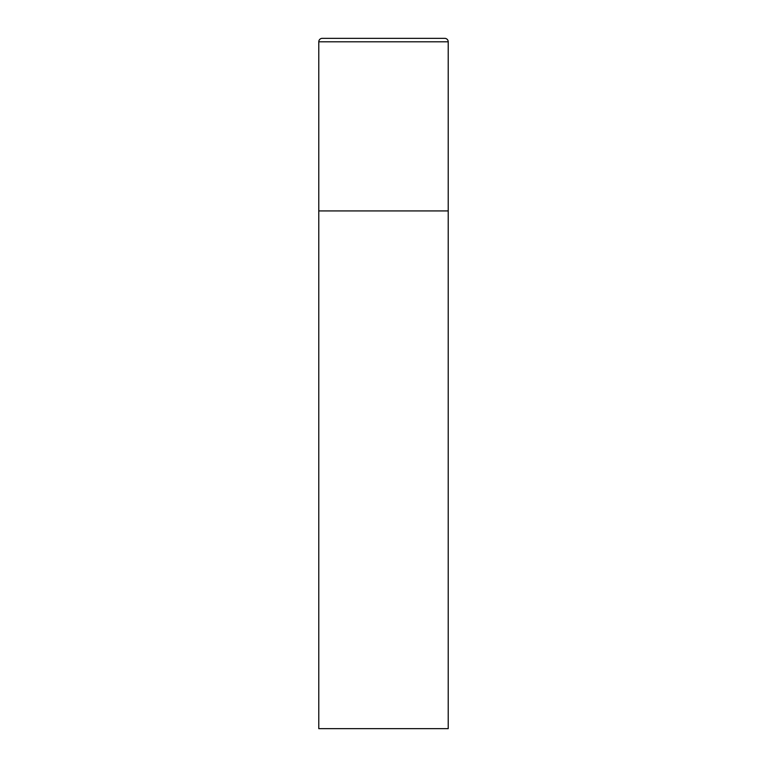 <?xml version="1.0" encoding="UTF-8"?>
<svg xmlns="http://www.w3.org/2000/svg" width="767" height="767" viewBox="0 0 767 767"><rect width="100%" height="100%" fill="white"/><g stroke="black" fill="none" stroke-linecap="round" stroke-linejoin="round"><path stroke-width="0.58" stroke-dasharray="3.83 2.88" d="M444.764 38.35L322.236 38.35M448.216 210.925L318.784 210.925L448.216 210.925M318.784 728.65L448.216 728.65M448.216 41.802L318.784 41.802"/><path stroke-width="1.15" d="M318.784 41.802L318.784 728.65L448.216 728.65L448.216 210.925L318.784 210.925L448.216 210.925L448.216 41.802A3.452 3.452 0 0 0 444.764 38.35L322.236 38.35A3.452 3.452 0 0 0 318.784 41.802L448.216 41.802"/></g></svg>
